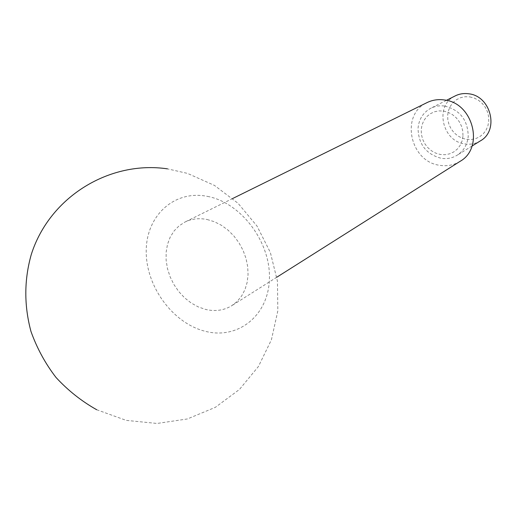 <?xml version="1.0" encoding="UTF-8"?>
<svg xmlns="http://www.w3.org/2000/svg" width="517" height="517" viewBox="0 0 517 517"><rect width="100%" height="100%" fill="white"/><g stroke="black" fill="none" stroke-linecap="round" stroke-linejoin="round"><path stroke-width="0.39" stroke-dasharray="2.58 1.94" d="M480.338 140.902C475.569 143.758 470.38 144.76 464.757 143.894C441.809 141.264 434.403 105.235 455.122 95.942M469.753 96.879L474.315 98.101L478.574 100.337L482.309 103.484L485.327 107.381L487.473 111.834L488.636 116.596L488.759 121.437L487.841 126.109L485.928 130.368L483.124 134L479.576 136.831L475.466 138.718L471 139.577L466.405 139.364L461.907 138.097L457.732 135.848L454.075 132.727L451.115 128.888L449.002 124.519L447.832 119.834L447.67 115.058L448.53 110.438L450.365 106.185L453.092 102.528L456.576 99.639L460.653 97.674L465.126 96.737L469.753 96.879M444.833 106.088C460.111 110.056 467.904 120.17 468.221 136.423C467.368 144.708 463.671 150.977 457.138 155.229C452.213 158.183 446.843 159.191 441.02 158.26C426.105 154.163 418.44 144.185 418.04 128.319C418.899 119.162 423.152 112.48 430.797 108.266C435.152 106.095 439.831 105.371 444.833 106.088M207.168 219.518L214.413 221.735L221.438 225.302L228.023 230.13L233.949 236.049L239.028 242.887L243.087 250.409L246.002 258.39L247.675 266.552L248.063 274.65L247.152 282.411L244.98 289.591L241.639 295.976L237.225 301.372L231.9 305.612C224.048 310.394 215.292 311.673 205.637 309.437L198.244 306.904L191.154 302.988L184.601 297.831L178.785 291.594L173.893 284.486L170.08 276.731L167.463 268.582L166.138 260.29L166.144 252.128L167.495 244.354L170.158 237.232L174.048 230.996L179.056 225.864L185.021 222.019C191.762 218.756 199.142 217.922 207.168 219.518M460.072 161.349C453.829 165.175 446.998 166.487 439.586 165.285C409.755 161.608 400.068 114.386 427.107 102.566M207.563 196.402C241.174 202.67 270.966 242.286 269.396 279.161C268.329 316.152 237.523 339.779 205.262 331.3C172.969 323.345 146.001 286.644 146.221 251.424C145.968 216.125 173.951 189.584 207.563 196.402M462.967 136.281L462.062 141.051L460.143 145.393L457.312 149.09L453.726 151.966L449.564 153.866L445.034 154.719L440.368 154.473L435.799 153.155L431.54 150.835L427.811 147.623L424.787 143.681L422.615 139.202L421.407 134.407L421.213 129.528L422.059 124.81L423.895 120.474L426.641 116.745L430.17 113.818L434.299 111.827L438.83 110.89L443.534 111.065L448.168 112.338L452.504 114.645L456.317 117.889L459.406 121.889L461.61 126.445L462.818 131.331L462.967 136.281M472.027 146.033L457.138 155.229M276.86 277.183L231.9 305.612M96.724 409.748L126.232 420.379L157.078 423.455L187.374 418.957L215.35 407.331L239.461 389.443L258.455 366.456L271.431 339.74L277.836 310.807L277.442 281.209L270.365 252.477L257.014 226.065L238.078 203.323L214.497 185.435L187.445 173.382L167.508 168.865M232.728 198.483L185.021 222.019M446.41 100.35L430.797 108.266"/><path stroke-width="0.78" d="M446.41 100.35L455.122 95.942C459.342 93.842 463.865 93.125 468.686 93.79C491.021 95.936 499.441 130.542 480.338 140.902L472.027 146.033M232.728 198.483L427.107 102.566C432.464 99.962 438.209 99.096 444.342 99.968C473.21 102.818 484.519 147.823 460.072 161.349L276.86 277.183M167.508 168.865C110.399 160.302 49.884 196.117 31.304 254.416C24.105 279.807 23.995 305.482 30.968 331.442C36.888 348.077 45.218 363.399 55.965 377.41C67.908 390.387 81.499 401.166 96.724 409.748"/></g></svg>
